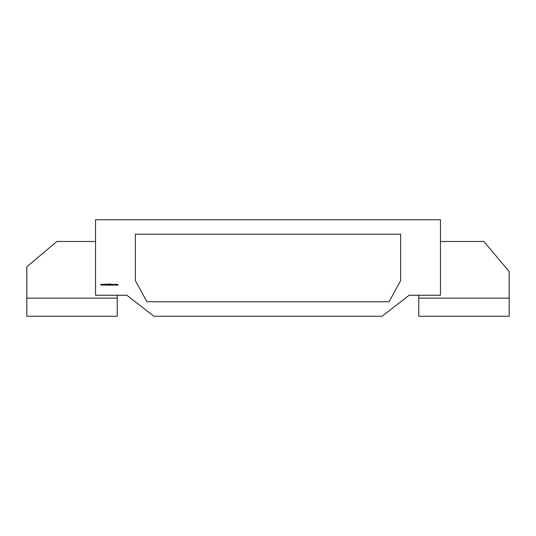 <?xml version="1.0" encoding="UTF-8"?>
<svg xmlns="http://www.w3.org/2000/svg" width="536" height="536" viewBox="0 0 536 536"><rect width="100%" height="100%" fill="white"/><g stroke="black" fill="none" stroke-linecap="round" stroke-linejoin="round"><path stroke-width="0.8" d="M115.676 284.422L116.466 284.73L116.011 285.185L115.676 284.422M112.453 284.274L112.439 285.185L112.453 284.274M110.409 285.172L110.034 285.172L110.034 283.966L111.026 284.583L110.409 285.172M108.366 285.172L108.473 283.966L108.473 285.045L108.935 285.172L108.366 285.172M106.275 284.71L106.389 284.288L106.671 285.078L107.066 284.288L106.671 285.185L106.275 284.71M102.53 285.172L102.168 284.288L102.544 284.924L102.832 284.288L103.133 284.924L103.508 284.288L103.14 285.172L102.838 284.536L102.53 285.172M440.458 219.76L95.542 219.76L95.542 295.236L126.824 295.236L153.933 316.24L382.067 316.24L409.176 295.236L440.458 295.236L440.458 219.76M135.34 280.63L146.918 301.768L389.082 301.768L400.66 280.63L400.66 234.232L135.34 234.232L135.34 280.63M101.17 285.172L100.802 284.288L101.183 284.924L101.471 284.288L101.773 284.924L102.148 284.288L101.78 285.172L101.478 284.536L101.17 285.172M103.89 285.172L103.528 284.288L103.904 284.924L104.192 284.288L104.493 284.924L104.868 284.288L104.5 285.172L104.198 284.536L103.89 285.172M105.733 285.199L105.364 284.938L105.967 284.871L105.445 284.214L105.739 283.933L106.074 284.877L105.733 285.199M107.314 285.172L107.314 284.288L107.756 284.274L108.084 285.172L107.736 284.382L107.314 285.172M109.136 285.172L109.136 283.966L109.82 283.966L109.244 284.087L109.82 284.462L109.244 285.045L109.82 285.172L109.136 285.172M111.227 284.71L111.334 284.288L111.622 285.078L112.017 284.288L111.622 285.185L111.227 284.71M113.699 284.288L113.806 285.172L113.337 285.185L112.882 284.73L113.699 284.288M114.965 284.274L115.367 284.482L114.583 284.73L115.367 284.985L114.959 285.185L114.469 284.737L114.965 284.274M116.681 285.172L116.681 284.288L118 284.696L117.886 285.172L117.679 284.382L117.284 285.172L117.076 284.382L116.681 285.172M509.2 298.15L509.2 316.24L418.75 316.24L418.75 298.15L509.2 298.15L509.2 271.618L483.901 241.468L440.458 241.468M418.75 295.236L418.75 298.15M95.542 241.468L56.95 241.468L26.8 266.767L26.8 298.15L117.25 298.15L117.25 295.236M117.25 298.15L117.25 316.24L26.8 316.24L26.8 298.15M110.141 284.087L110.141 285.045L110.624 285.018L110.919 284.583L110.141 284.087M113.699 284.73L113.344 284.382L112.989 284.73L113.344 285.078L113.699 284.73M116.359 284.73L116.011 284.382L115.662 284.73L116.011 285.078L116.359 284.73"/></g></svg>
